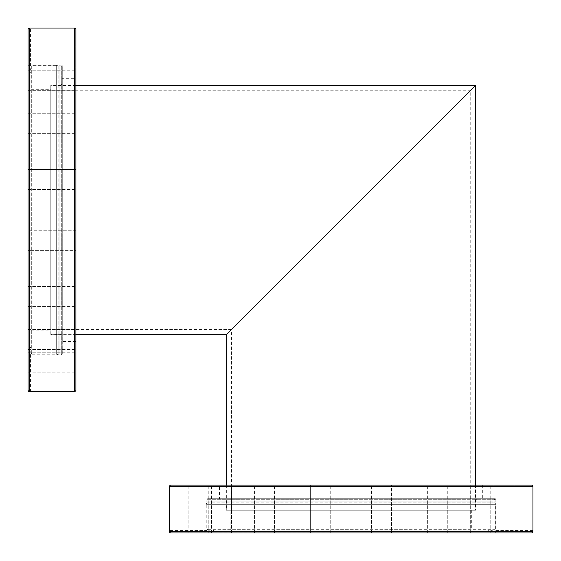 <?xml version="1.0" encoding="UTF-8"?>
<svg xmlns="http://www.w3.org/2000/svg" width="561" height="561" viewBox="0 0 561 561"><rect width="100%" height="100%" fill="white"/><g stroke="black" fill="none" stroke-linecap="round" stroke-linejoin="round"><path stroke-width="0.42" stroke-dasharray="2.81 2.1" d="M475.518 510.215L226.658 510.215L475.518 510.215L475.518 485.09M470.735 510.215L231.448 510.215L470.735 510.215L470.735 90.265L231.448 329.552L50.785 329.552L50.785 90.265L50.785 329.552M226.658 334.342L475.518 85.482L226.658 334.342M226.658 485.09L226.658 510.215M50.785 334.342L50.785 85.482L50.785 334.342L75.91 334.342M50.785 90.265L470.735 90.265L231.448 329.552L231.448 510.215M62.271 209.912L62.271 67.054L62.271 209.912M50.785 209.912L50.785 85.118L50.785 209.912M30.918 209.912L30.918 330.156L30.918 209.912M30.918 72.481L30.918 347.336L30.918 72.481L29.488 71.962L29.488 347.862L29.488 71.962L31.704 65.854L31.704 353.963L31.704 65.854L61.072 65.854L61.072 353.963L61.072 65.854L62.271 67.054M226.3 510.215L475.882 510.215L226.3 510.215L226.3 499.928L475.882 499.928L226.3 499.928L225.101 498.729L477.074 498.729L225.101 498.729M493.946 498.729L208.236 498.729L493.946 498.729L495.146 499.928L207.037 499.928L495.146 499.928L495.146 529.296L207.037 529.296L495.146 529.296L489.038 531.512L213.138 531.512L489.038 531.512L488.519 530.082L213.664 530.082L488.519 530.082M471.331 510.215L230.844 510.215L471.331 510.215L471.331 530.082L230.844 530.082L471.331 530.082M62.236 65.616L62.236 354.201L62.236 65.616L61.31 64.901L61.31 354.917L61.31 64.901L59.094 64.901L59.094 354.917L59.094 64.901L58.842 354.889L58.842 64.936L56.289 65.616L56.289 354.201L56.289 65.616L30.441 65.616L30.441 28.05M28.05 65.714L28.05 354.103C31.206 354.229 31.206 354.229 28.05 354.103C31.206 354.229 31.206 354.229 28.05 354.103L28.05 65.714C31.206 65.588 31.206 65.588 28.05 65.714C31.206 65.588 31.206 65.588 28.05 65.714L28.05 29.326L28.05 65.714M28.05 390.561L28.05 46.956L28.05 67.061L28.05 46.956L28.05 67.061L28.05 46.956L75.91 46.956L75.91 67.061L75.91 46.956L28.05 46.956M29.249 391.725C30.841 391.781 30.841 391.781 29.249 391.725L29.249 28.092C30.841 28.036 30.841 28.036 29.249 28.092L28.338 28.541M28.338 391.283L28.12 390.898M28.05 29.326L28.12 28.913M28.05 188.784L28.05 169.443L28.05 188.784M28.05 130.404L28.05 113.245L28.05 130.404M28.05 84.129L28.05 70.237L28.05 84.129M28.05 366.656L28.05 352.764L28.05 366.656M28.05 346.642L28.05 329.482L28.05 346.642M28.05 305.808L28.05 286.475L28.05 305.808M28.05 250.374L28.05 230.276L28.05 250.374L28.05 230.276L28.05 250.374L75.91 250.374L75.91 230.276L75.91 250.374L28.05 250.374M28.05 362.813L28.05 372.862L28.05 362.813M28.05 335.688L28.05 349.58L28.05 335.688M28.05 289.413L28.05 306.572L28.05 289.413M28.05 169.443L28.05 189.548L28.05 169.443L75.91 169.443L75.91 189.548L75.91 169.443L28.05 169.443M28.05 114.016L28.05 133.35L28.05 114.016M28.05 73.182L28.05 90.335L28.05 73.182M75.91 130.404L75.91 113.245L75.91 130.404M75.91 84.129L75.91 70.237L75.91 84.129M75.91 57.012L75.91 67.061L28.05 67.061L75.91 67.061M75.91 73.182L75.91 90.335L75.91 73.182M75.91 114.016L75.91 133.35L75.91 114.016M75.91 169.443L75.91 189.548L75.91 169.443M75.91 289.413L75.91 306.572L75.91 289.413M75.91 335.688L75.91 349.58L75.91 335.688M75.91 362.813L75.91 372.862L75.91 362.813M75.91 366.656L75.91 352.764L75.91 366.656M75.91 346.642L75.91 329.482L75.91 346.642M75.91 305.808L75.91 286.475L75.91 305.808M75.91 230.276L28.05 230.276L75.91 230.276L75.91 250.374M62.271 354.201L62.271 65.616L62.271 354.201M62.271 78.302L62.271 341.516L62.271 78.302L75.91 78.302L75.91 341.516L75.91 78.302M75.91 29.249L75.91 390.575M206.799 498.764L495.384 498.764L206.799 498.764L206.083 499.69L496.099 499.69L206.083 499.69L206.083 501.906L496.099 501.906L206.083 501.906L496.064 502.158L206.111 502.158L206.799 504.711L495.384 504.711L206.799 504.711L206.799 530.559L169.233 530.559M170.095 532.88L495.286 532.95C495.412 529.794 495.412 529.794 495.286 532.95C495.412 529.794 495.412 529.794 495.286 532.95L206.897 532.95C206.771 529.794 206.771 529.794 206.897 532.95C206.771 529.794 206.771 529.794 206.897 532.95L188.138 532.95L208.236 532.95L188.138 532.95L208.236 532.95L188.138 532.95L188.138 485.09L198.187 485.09M493.939 485.09L493.939 532.95L493.939 485.09L514.044 485.09L514.044 532.95L493.939 532.95L514.044 532.95L493.939 532.95L514.044 532.95L514.044 485.09L500.146 485.09M532.908 531.751C532.964 530.159 532.964 530.159 532.908 531.751L169.275 531.751C169.219 530.159 169.219 530.159 169.275 531.751L169.717 532.662M532.466 532.662L532.08 532.88M531.737 532.95L188.138 532.95L188.138 485.09L208.236 485.09L188.138 485.09M329.959 532.95L310.626 532.95L329.959 532.95M271.587 532.95L254.428 532.95L271.587 532.95M225.312 532.95L211.42 532.95L225.312 532.95M487.818 532.95L470.665 532.95L487.818 532.95M446.984 532.95L427.65 532.95L446.984 532.95M391.557 532.95L371.452 532.95L391.557 532.95L371.452 532.95L391.557 532.95L391.557 485.09L371.452 485.09L391.557 485.09L391.557 532.95M476.871 532.95L490.763 532.95L476.871 532.95M430.596 532.95L447.755 532.95L430.596 532.95M310.626 532.95L330.724 532.95L310.626 532.95L310.626 485.09L330.724 485.09L310.626 485.09L310.626 532.95M255.192 532.95L274.525 532.95L255.192 532.95M214.358 532.95L231.518 532.95L214.358 532.95M271.587 485.09L254.428 485.09L271.587 485.09M225.312 485.09L211.42 485.09L225.312 485.09M214.358 485.09L231.518 485.09L214.358 485.09M255.192 485.09L274.525 485.09L255.192 485.09M310.626 485.09L330.724 485.09L310.626 485.09M430.596 485.09L447.755 485.09L430.596 485.09M476.871 485.09L490.763 485.09L476.871 485.09M487.818 485.09L470.665 485.09L487.818 485.09M446.984 485.09L427.65 485.09L446.984 485.09M391.557 485.09L371.452 485.09L391.557 485.09M495.384 498.729L206.799 498.729L495.384 498.729M219.484 498.729L482.698 498.729L219.484 498.729L219.484 485.09L482.698 485.09L219.484 485.09M170.425 485.09L531.751 485.09M74.711 391.767L74.711 28.05M532.95 486.289L169.233 486.289M75.91 85.482L50.785 85.482M50.785 334.7L61.072 334.7L62.271 335.899M50.785 85.118L61.072 85.118L62.271 83.926M30.918 330.156L50.785 330.156M30.918 89.669L50.785 89.669M30.918 347.336L29.488 347.862L31.704 353.963L61.072 353.963L62.271 352.764M475.882 510.215L475.882 499.928L477.074 498.729M230.844 530.082L230.844 510.215M213.664 530.082L213.138 531.512L207.037 529.296L207.037 499.928L208.236 498.729M30.441 391.767L30.441 354.201L56.289 354.201L59.094 354.917L61.31 354.917L62.236 354.201M28.05 189.548L75.91 189.548L28.05 189.548M28.05 133.35L75.91 133.35L28.05 133.35M28.05 113.245L75.91 113.245L28.05 113.245M28.05 90.335L75.91 90.335L28.05 90.335M28.05 70.237L75.91 70.237L28.05 70.237M28.05 286.475L75.91 286.475L28.05 286.475M28.05 306.572L75.91 306.572L28.05 306.572M28.05 329.482L75.91 329.482L28.05 329.482M28.05 349.58L75.91 349.58L28.05 349.58M28.05 352.764L75.91 352.764L28.05 352.764M28.05 372.862L75.91 372.862L28.05 372.862M75.91 341.516L62.271 341.516M532.95 530.559L495.384 530.559L495.384 504.711L496.099 501.906L496.099 499.69L495.384 498.764M330.724 532.95L330.724 485.09L330.724 532.95M274.525 532.95L274.525 485.09L274.525 532.95M254.428 532.95L254.428 485.09L254.428 532.95M231.518 532.95L231.518 485.09L231.518 532.95M211.42 532.95L211.42 485.09L211.42 532.95M208.236 532.95L208.236 485.09L208.236 532.95M371.452 532.95L371.452 485.09L371.452 532.95M427.65 532.95L427.65 485.09L427.65 532.95M447.755 532.95L447.755 485.09L447.755 532.95M470.665 532.95L470.665 485.09L470.665 532.95M490.763 532.95L490.763 485.09L490.763 532.95M482.698 485.09L482.698 498.729"/><path stroke-width="0.84" d="M75.91 334.342L226.658 334.342L475.518 85.482L226.658 334.342L226.658 485.09M231.448 329.552L470.735 90.265L231.448 329.552M29.635 391.739L29.249 391.725L29.249 28.092C30.841 28.036 30.841 28.036 29.249 28.092L28.05 29.326L28.05 390.491L29.249 391.725C30.841 391.781 30.841 391.781 29.249 391.725L28.338 391.283M74.711 391.767L75.91 390.575L75.91 29.249L74.711 28.05L74.711 391.767L30.357 391.767M28.12 28.913L28.338 28.541M28.05 46.956L28.05 29.326M75.91 67.061L75.91 57.012M75.91 250.374L75.91 230.276M532.922 531.365L532.908 531.751L169.275 531.751C169.219 530.159 169.219 530.159 169.275 531.751L170.509 532.95L531.674 532.95L514.044 532.95L531.674 532.95L532.908 531.751C532.964 530.159 532.964 530.159 532.908 531.751L532.466 532.662M532.95 486.289L531.751 485.09L170.425 485.09L169.233 486.289L532.95 486.289L532.95 530.643M170.095 532.88L169.717 532.662M198.187 485.09L188.138 485.09M500.146 485.09L493.939 485.09M75.91 85.482L475.518 85.482L475.518 485.09M30.441 28.05L74.711 28.05M169.233 530.559L169.233 486.289"/></g></svg>
